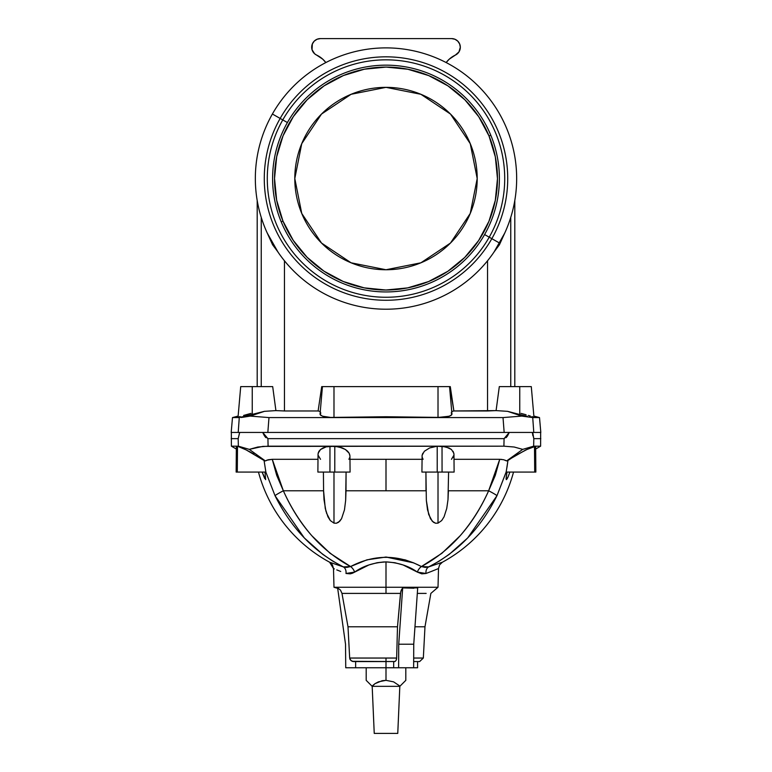 <?xml version="1.0" encoding="UTF-8"?>
<svg xmlns="http://www.w3.org/2000/svg" width="772" height="772" viewBox="0 0 772 772"><rect width="100%" height="100%" fill="white"/><g stroke="black" fill="none" stroke-linecap="round" stroke-linejoin="round"><path stroke-width="1.16" d="M294.798 178.554A91.202 91.202 0 0 1 386 87.352A91.202 91.202 0 0 1 477.202 178.554L470.254 143.65L450.491 114.063L420.904 94.29L386 87.352L351.096 94.29L321.509 114.063L301.746 143.65L294.798 178.554L301.746 213.448L321.509 243.035L351.096 262.808L386 269.746L420.904 262.808L450.491 243.035L470.254 213.448L477.202 178.554A91.202 91.202 0 0 1 386 269.746A91.202 91.202 0 0 1 294.798 178.554M395.1 661.498L386 661.565L386 658.043L349.677 658.043L350.034 659.423L352.109 661.314L394.743 661.565L396.046 660.571L396.654 658.043L386 658.043L386 680.344L393.585 681.85L400.012 686.144L405.811 680.344L405.811 667.761M346.001 490.78L345.653 500.42L346.001 490.78L386 490.78L346.001 490.78L346.078 472.078L345.653 500.42L344.466 509.887L341.533 518.736L339.728 521.245L336.399 523.242L333.987 523.136L333.987 472.078L333.987 523.136L330.329 520.579L327.955 516.844L325.263 508.478L323.584 490.78L324.008 499.706L323.584 490.78L283.353 490.78C290.851 507.445 300.337 522.432 311.811 535.72L330.069 553.273L350.584 566.542L330.069 553.273M236.676 446.727L236.145 472.078L236.367 446.255M325.977 511.421L324.008 499.706M258.466 472.078A145.522 145.522 0 0 0 329.605 562.209L343.318 566.899L332.809 561.148L322.754 554.354L304.293 537.92L275.025 495.682L265.838 472.078L275.025 495.682A12.381 0.868 -26.6 0 1 283.353 490.78L323.584 490.78L323.41 472.078L323.584 490.78M265.655 479.653L264.979 472.078L265.655 479.653L262.113 472.078L264.7 478.495M448.416 490.78L488.647 490.78L448.416 490.78L447.992 499.706L448.59 472.078L447.992 499.706L446.737 508.478L444.045 516.844L441.671 520.579L438.013 523.136L438.013 472.078L438.013 523.136L435.601 523.242L433.439 522.268L430.467 518.736L427.534 509.887L426.347 500.42L425.922 472.078L425.999 490.78L386 490.78L386 459.311L349.977 459.311L422.023 459.311L386 459.311L386 490.78L425.999 490.78M417.314 593.398L426.154 593.398M417.7 587.897L413.744 644.224L417.7 587.897L402.685 587.897L401.247 590.107L400.504 593.398L386 593.398L386 587.26L438.013 587.26L386 587.26L386 561.891L377.17 562.711L368.9 564.959L352.457 573.229L350.218 573.847L346.001 573.48L350.218 573.847M340.732 571.473L336.766 569.9M345.981 573.471L346.001 573.48C329.48 567.034 329.48 567.034 346.001 573.48A7.431 5.529 107.9 0 0 343.318 566.899A7.431 5.529 -72.1 0 1 346.001 573.48L354.666 572.081A7.431 4.111 60.5 0 0 350.584 566.542L366.941 559.835L386 557.046L405.068 559.835L386 557.046L413.667 562.875L421.415 566.542L441.931 553.273L421.415 566.542L425.14 567.41L421.415 566.542A7.431 4.111 -60.5 0 0 417.334 572.081L403.109 564.969L394.839 562.72L386 561.891L386 587.26L438.013 587.26L430.863 593.398L424.976 626.787L414.969 626.787L424.976 626.787L423.336 658.043L418.501 658.043M333.186 563.492L329.605 562.209L332.404 564.863L333.494 568.549L334.334 568.896M330.57 562.566L329.605 562.209L333.494 568.549L333.987 587.26L386 587.26L333.987 587.26L386 587.26L386 593.398L341.977 593.398L347.998 626.787L397.493 626.787L400.504 593.398L341.977 593.398L340.481 590.097L337.615 587.897L345.528 644.224L345.74 667.761L393.672 667.761L393.672 661.565L393.672 667.761L398.622 667.761L386 667.761L386 661.565L353.508 661.565L350.893 660.562L349.677 658.043L396.654 658.043L397.493 626.787L347.998 626.787L349.677 658.043L347.998 626.787L341.977 593.398L340.481 590.097L337.615 587.897L345.528 644.224L345.74 667.761L355.631 667.761L355.631 661.565L355.631 667.761L386 667.761L386 680.344L393.585 681.85L400.012 686.144L405.811 680.344M513.534 472.078A145.522 145.522 0 0 1 442.395 562.209L438.814 563.492M449.246 554.354L467.707 537.92L449.246 554.354L439.191 561.148L428.682 566.899L442.395 562.209A145.522 145.522 0 0 0 502.611 500.459M506.249 476.864L507.021 472.078L506.085 478.785L506.345 479.653L507.127 478.794L506.345 479.653L506.085 478.746L506.345 479.653L508.082 476.874L507.127 478.794M428.566 281.568A111.467 111.467 0 0 1 282.977 221.11A111.467 111.467 0 0 1 343.434 75.531A111.467 111.467 0 0 1 489.023 135.988A111.467 111.467 0 0 1 428.566 281.568L407.645 287.898L385.903 290.011L364.152 287.85L343.25 281.49L323.989 271.175L307.111 257.298L293.263 240.391L282.977 221.11L281.201 221.853L282.977 221.11L276.656 200.199L274.533 178.448L276.694 156.706L283.054 135.804L293.379 116.543L307.256 99.665L324.153 85.817L343.434 75.531L364.355 69.21L386.096 67.087L407.848 69.248L428.75 75.608L448.011 85.924L464.889 99.8L478.736 116.707L489.023 135.988L490.799 135.254A113.388 113.388 0 0 0 287.406 122.545A113.388 113.388 0 0 0 378.927 291.719A113.388 113.388 0 0 0 490.799 135.254A113.388 113.388 0 0 0 287.406 122.545L272.391 114.015A130.661 130.661 0 0 0 321.461 292.163A130.661 130.661 0 0 0 499.609 243.083A130.661 130.661 0 0 1 321.461 292.163A130.661 130.661 0 0 1 272.391 114.015L280.159 118.434A121.725 121.725 0 0 0 325.88 284.385A121.725 121.725 0 0 0 491.841 238.673A121.725 121.725 0 0 1 325.88 284.385A121.725 121.725 0 0 1 280.159 118.434L282.774 119.911A118.714 118.714 0 0 1 444.633 75.328A118.714 118.714 0 0 1 489.226 237.187A118.714 118.714 0 0 1 327.367 281.77A118.714 118.714 0 0 1 282.774 119.911L287.406 122.545A113.388 113.388 0 0 0 378.927 291.719A113.388 113.388 0 0 0 484.594 234.563L489.226 237.187L484.594 234.563A113.388 113.388 0 0 0 490.799 135.254L489.023 135.988L495.344 156.899L497.467 178.65L495.306 200.392L488.946 221.303L478.621 240.565L464.744 257.443L447.847 271.29L428.566 281.568M499.609 243.083L489.226 237.187A118.714 118.714 0 0 1 327.367 281.77A118.714 118.714 0 0 1 282.774 119.911A118.714 118.714 0 0 1 444.633 75.328A118.714 118.714 0 0 1 489.226 237.187L491.841 238.673A121.725 121.725 0 0 0 446.12 72.713A121.725 121.725 0 0 0 280.159 118.434A121.725 121.725 0 0 1 446.12 72.713A121.725 121.725 0 0 1 491.841 238.673L499.609 243.083A130.661 130.661 0 0 0 450.539 64.935A130.661 130.661 0 0 0 272.391 114.015A130.661 130.661 0 0 1 450.539 64.935A130.661 130.661 0 0 1 499.609 243.083M449.256 59.164L446.148 62.561L449.256 59.164L446.148 62.561L449.256 59.164L455.335 55.111A8.666 8.666 0 0 0 457.381 53.77L458.964 51.917A8.666 8.666 0 0 0 460.315 47.266L459.649 43.956A8.666 8.666 0 0 0 451.639 38.6A8.666 8.666 0 0 1 455.335 55.111L458.964 51.917L457.381 53.77L458.964 51.917L460.315 47.266L459.967 49.688M311.685 47.266A8.666 8.666 0 0 0 313.046 51.917L314.619 53.77A8.666 8.666 0 0 0 316.665 55.111A8.666 8.666 0 0 1 311.685 47.266L312.033 49.688L311.685 47.266A8.666 8.666 0 0 1 320.361 38.6L317.041 39.256L314.233 41.138L312.351 43.956L312.033 49.688L314.619 53.77L313.036 51.917L314.619 53.77L322.744 59.164L325.852 62.561A24.772 24.772 0 0 0 316.674 55.111A24.772 24.772 0 0 1 325.852 62.561L322.744 59.164M320.419 411.544L318.112 410.965L321.712 386.618L318.112 410.965L284.463 410.965L318.112 410.965L320.419 411.544M533.606 417.498L532.709 417.401L533.606 417.498M522.422 415.191L519.759 414.516L522.422 415.191M533.867 416.069L539.512 417.584L532.728 417.584L533.79 432.445L532.738 432.445L540.815 432.445L533.79 432.445L532.728 417.584L539.512 417.584L533.867 416.069M453.888 410.965L451.861 398.825L453.888 410.965L496.087 410.607L499.31 386.618L496.087 410.607L487.537 410.965L487.537 260.782L487.537 410.965L453.888 410.965L451.581 411.544L453.888 410.965L450.288 386.618L448.995 386.618M243.634 415.433L250.987 413.377M238.181 417.276L240.044 416.552M238.394 417.498L242.466 416.822L238.017 417.42L240.71 386.618L252.241 386.618L252.241 414.516L242.466 416.822L264.449 411.331L252.241 414.516L252.241 386.618L240.719 386.618M250.215 416.089L264.449 411.331L275.913 410.607L284.463 410.965L275.913 410.607L272.69 386.618L275.913 410.607L272.69 386.618L252.241 386.618L272.69 386.618L275.913 410.607L264.449 411.331L250.215 416.089L268.984 417.584L267.836 432.445L264.246 432.445L507.754 432.445L267.836 432.445L268.984 417.584L503.016 417.584L268.984 417.584L250.215 416.089L243.334 417.198L250.215 416.089M240.912 417.488L243.334 417.198L240.912 417.488M232.488 417.584L239.272 417.584L232.488 417.584L238.133 416.069L232.488 417.584L231.185 432.445L239.262 432.445L231.185 432.445M261.245 386.618L261.245 217.386L261.245 386.618M245.149 432.445L238.21 432.445L239.272 417.584L238.21 432.445L240.767 432.445M451.022 415.481L447.277 416.793L441.391 417.44L449.487 416.204L451.832 414.67L451.89 413.802L451.022 415.481L451.89 413.802L451.176 412.933M320.824 412.933L320.168 414.67L320.11 413.802L320.168 414.67L320.11 413.802L320.168 414.67L322.513 416.204L330.609 417.44L386 416.745L438.013 417.459L438.013 386.618L322.484 386.618M254.258 432.445L248.96 432.445M459.649 43.956L457.767 41.138L459.649 43.956L457.767 41.138L454.959 39.256L451.639 38.6L320.361 38.6A8.666 8.666 0 0 0 312.351 43.956L314.233 41.138M510.755 217.386L510.755 386.618L510.755 217.386M531.956 416.552L533.983 417.42L531.29 386.618L499.31 386.618L496.087 410.607L507.551 411.331L521.785 416.089L532.728 417.584L521.785 416.089L507.551 411.331L496.087 410.607L499.31 386.618L519.759 386.618L519.759 414.516L507.551 411.331L519.759 414.516L519.759 386.618L531.281 386.618M527.392 416.369L524.979 415.818L527.392 416.369M531.329 417.179L529.534 416.822L531.329 417.179M528.366 415.433L530.345 416.031M521.013 413.377L526.099 414.776M515.918 432.445L526.861 432.445M523.184 432.445L519.392 432.445M284.463 260.782L284.463 410.965L284.463 260.782M449.516 386.618L333.987 386.618L333.987 417.459L333.987 386.618L322.445 386.618L320.042 414.091M323.005 386.618L321.712 386.618M504.164 432.445L503.016 417.584L521.785 416.089L503.016 417.584L504.164 432.445L532.352 432.445L523.281 432.445L532.352 432.445L533.809 438.641L533.655 446.177L522.712 449.372L506.615 460.942L525.8 449.931L535.633 446.197L535.855 472.078L535.633 446.197L534.494 446.197L534.504 447.47M247.021 415.818L252.241 414.516M322.513 416.204L327.473 417.218L322.513 416.204L320.168 414.67L320.978 415.481M441.391 417.44L386 416.745L330.609 417.44M278.219 252.328L272.584 244.772L267.247 233.047L278.017 252.116M275.913 410.607L284.463 410.965M243.431 432.445L267.836 432.445M325.852 62.561A24.772 24.772 0 0 0 316.674 55.111M450.288 386.618L451.861 398.825M532.709 417.401L533.973 417.449M519.759 414.516L524.979 415.818M451.958 414.091L449.555 386.618L438.013 386.618L438.013 417.459L449.487 416.204M451.832 414.67L451.89 413.802M487.537 410.965L496.087 410.607M493.983 252.116L504.753 233.047L499.416 244.772L493.781 252.328M528.868 432.445L510.707 432.445M446.148 62.561A24.772 24.772 0 0 1 455.335 55.111A24.772 24.772 0 0 0 446.148 62.561M255.233 432.445L255.85 432.445M516.159 432.445L516.767 432.445M523.281 432.445L509.269 432.445L504.077 438.641L267.923 438.641L262.731 432.445L248.719 432.445L264.246 432.445L262.731 432.445L264.227 435.476L267.923 438.641L268.096 446.177L503.904 446.177L514.171 447.017L522.712 449.372L533.655 446.177L540.612 446.177L533.655 446.177L533.809 438.641L540.815 438.641L533.809 438.641L532.738 432.445M413.667 661.565L419.63 661.565L413.667 661.565M445.811 446.834L442.028 446.197L449.005 447.963L451.446 449.487L453.868 453.241L451.446 449.487L445.811 446.834L437.203 446.197L429.608 447.953L437.203 446.197L442.028 446.197L442.067 472.078L442.028 446.197L442.067 472.078L454.119 472.078L453.965 454.177L453.058 451.273M501.8 459.417L499.745 459.311L501.8 459.417M506.123 472.078L534.716 472.078L534.494 446.197L534.716 472.078L506.123 472.078L507.127 466.327L506.123 472.078L496.975 495.682L506.162 472.078L507.937 460.488L506.615 460.942L503.682 459.736L506.615 460.942L505.303 460.257L506.615 460.942L522.712 449.372L514.171 447.017L503.904 446.177L504.077 438.641L503.904 446.177L262.808 446.39L249.288 449.372L265.385 460.942L266.697 460.257L265.385 460.942L249.288 449.372L238.345 446.177L231.388 446.177L238.345 446.177L238.191 438.641L231.185 438.641L238.191 438.641L239.571 432.938M268.318 459.736L266.697 460.257L272.255 459.311L317.996 459.311L272.255 459.311L276.723 475.407L283.353 490.78L272.255 459.311L268.318 459.736L265.385 460.942L264.063 460.488L265.385 460.942M318.942 451.273L320.554 449.487L318.132 453.241L318.942 451.273L318.035 454.177L317.881 472.078L329.933 472.078L329.943 467.427M342.392 447.953L345.383 449.478L338.792 446.824L342.392 447.953L334.797 446.197L326.189 446.834L329.972 446.197L338.792 446.824L334.797 446.197L334.787 472.078L350.083 472.078L349.948 456.049L349.156 453.222L349.948 456.049M422.844 453.222L422.12 455.268L424.339 451.263L429.608 447.953L424.339 451.263L422.12 455.268L421.917 472.078L437.213 472.078L437.203 446.197L429.608 447.953M507.773 435.476L507.368 436.122M507.262 436.286L506.142 437.647M264.275 435.553L263.233 433.565M265.877 437.656L264.719 436.267M532.863 435.697L532.352 432.445M453.048 457.333L453.859 455.287L451.475 459.311M507.899 460.759L507.493 463.827M529.351 448.233L516.256 455.142M510.919 458.452L514.374 456.271L507.937 460.488L507.127 466.327M509.887 472.078L508.082 476.874L509.887 472.078M441.931 553.273L460.189 535.72C471.663 522.432 481.149 507.445 488.647 490.78L495.277 475.407L499.745 459.311L454.004 459.311L499.745 459.311L488.647 490.78A12.381 0.868 26.6 0 1 496.975 495.682L467.707 537.92M345.653 500.42L344.466 509.887L341.533 518.736L344.466 509.877M442.395 562.209L439.596 564.863L438.506 568.549L431.268 571.473L425.999 573.48L421.782 573.847L417.334 572.081C408.813 565.992 398.362 562.595 386 561.891C373.667 562.576 363.216 565.972 354.666 572.081A7.431 4.111 -119.5 0 0 350.584 566.542C374.208 554.296 397.821 554.296 421.415 566.542L428.682 566.899L441.43 562.566M413.686 658.043L423.336 658.043L419.63 661.565M394.743 661.565L396.046 660.571L396.654 658.043L397.493 626.787L400.774 591.651L402.685 587.897L413.927 588.216M352.794 661.498L350.893 660.562L349.677 658.043M413.638 667.761L398.622 667.761L398.728 644.224L402.685 587.897L398.728 644.224L398.622 667.761L413.638 667.761L413.744 644.224L398.728 644.224L413.744 644.224L413.638 667.761L417.584 667.761L415.278 667.761M385.903 557.046L367.018 559.816M354.695 572.062L368.871 564.969M368.929 564.95L377.132 562.72M377.209 562.711L383.945 561.939M425.999 573.48C442.52 567.034 442.52 567.034 425.999 573.48A7.431 5.529 72.1 0 1 428.682 566.899C457.979 551.941 480.744 528.202 496.975 495.682A12.381 0.868 -153.4 0 0 488.647 490.78C473.149 525.385 450.732 550.639 421.415 566.542A7.431 4.111 119.5 0 0 417.334 572.081L425.999 573.48A7.431 5.529 -107.9 0 1 428.682 566.899L425.14 567.41M447.992 499.706L446.737 508.478L444.045 516.844L441.671 520.579L438.013 523.136L435.601 523.242L432.272 521.245L428.672 514.442L426.347 500.42M322.995 447.963L326.189 446.834L320.554 449.487L322.995 447.963M320.525 459.311L318.141 455.287M422.052 456.107L422.12 455.268M423.085 459.311L422.197 457.323M349.803 457.323L348.915 459.311M347.661 451.263L349.156 453.222L345.383 449.478L347.661 451.263M248.719 432.445L239.648 432.445L238.191 438.641L238.345 446.177L249.288 449.372L257.829 447.017L268.096 446.177L267.923 438.641L504.077 438.641L507.648 435.688L509.269 432.445L507.754 432.445M437.203 446.197L437.213 472.078L442.067 472.078L421.985 472.078M503.682 459.736L499.745 459.311M535.633 446.255L535.855 472.078L534.716 472.078L535.855 472.078L535.662 449.043L540.612 446.177L540.651 432.445M534.494 446.197L532.352 446.94M451.398 472.078L453.135 472.078M454.013 472.078L442.067 472.078M405.068 559.835L413.667 562.875M341.533 518.736L338.561 522.268L336.399 523.242L333.987 523.136L330.329 520.579L326.373 512.762M237.496 447.47L237.506 446.197L246.2 449.931L264.063 460.488L265.877 472.078L264.063 460.488L261.081 458.452L264.063 460.488M326.189 446.834L329.972 446.197L329.933 472.078L329.972 446.197L329.933 472.078L334.787 472.078L334.797 446.197M261.081 458.452L256.101 455.355M246.2 449.931L250.022 451.919L246.2 449.931M239.648 446.94L242.649 448.233L237.506 446.197L237.284 472.078L237.506 446.197M346.86 567.41L343.318 566.899L350.584 566.542L346.86 567.41L350.584 566.542C321.268 550.639 298.851 525.385 283.353 490.78A12.381 0.868 153.4 0 0 275.025 495.682C291.256 528.202 314.021 551.941 343.318 566.899L329.605 562.209A145.522 145.522 0 0 1 269.389 500.459M304.293 537.92L322.754 554.354L332.809 561.148M346.811 567.41L344.476 567.227M349.88 455.268L349.156 453.222M231.349 432.445L231.388 446.177L236.338 449.043L236.145 472.078L265.877 472.078L236.145 472.078L236.367 446.226M253.892 454.071L250.022 451.919M349.909 472.078L318.006 472.078M353.508 661.565L352.109 661.314M396.47 659.423L396.654 658.043M397.493 626.787L400.504 593.398M378.415 681.85L386 680.344L382.13 680.721L374.989 683.683L378.415 681.85M371.988 686.144L374.989 683.683L372.181 686.337L369.527 683.683L371.988 686.144M367.694 681.85L369.527 683.683L366.189 680.344L367.694 681.85L366.189 680.344L366.189 667.761M405.435 680.721L404.306 681.85M399.819 686.337L372.181 686.337L399.819 686.337L397.763 733.4L374.237 733.4L372.181 686.337L374.237 733.4L397.763 733.4L399.819 686.337M257.192 386.618L257.192 200.508M514.808 386.618L514.808 200.508M539.512 417.584L540.815 432.445M438.506 568.549L438.013 587.26M417.584 661.565L417.584 667.761M337.673 588.341L333.987 587.26"/></g></svg>
